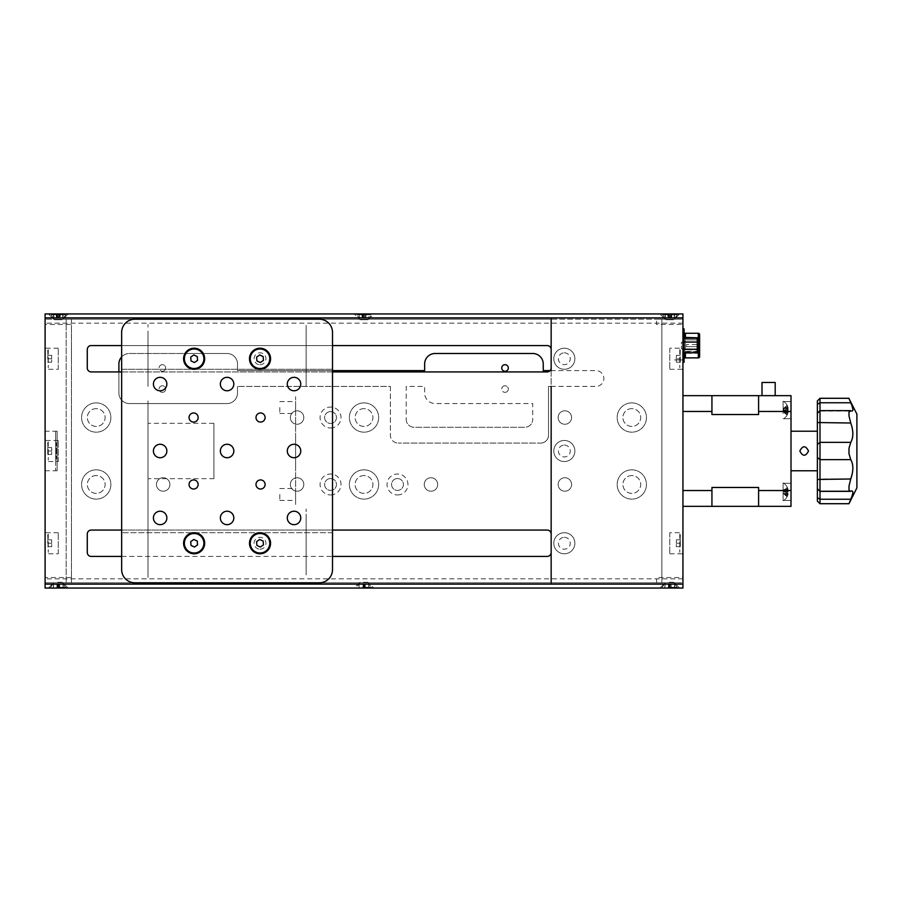 <?xml version="1.0" encoding="UTF-8"?>
<svg xmlns="http://www.w3.org/2000/svg" width="902" height="902" viewBox="0 0 902 902"><rect width="100%" height="100%" fill="white"/><g stroke="black" fill="none" stroke-linecap="round" stroke-linejoin="round"><path stroke-width="0.68" stroke-dasharray="4.51 3.38" d="M364.025 402.878A14.646 14.646 0 0 0 349.378 417.525A14.646 14.646 0 0 0 364.025 432.171A14.646 14.646 0 0 0 378.671 417.525A14.646 14.646 0 0 0 364.025 402.878A14.646 14.646 0 0 0 349.378 417.525A14.646 14.646 0 0 0 364.025 432.171A14.646 14.646 0 0 0 378.671 417.525A14.646 14.646 0 0 0 364.025 402.878M364.025 469.829A14.646 14.646 0 0 0 349.378 484.475A14.646 14.646 0 0 0 364.025 499.122A14.646 14.646 0 0 0 378.671 484.475A14.646 14.646 0 0 0 364.025 469.829A14.646 14.646 0 0 0 349.378 484.475A14.646 14.646 0 0 0 364.025 499.122A14.646 14.646 0 0 0 378.671 484.475A14.646 14.646 0 0 0 364.025 469.829M96.232 402.878A14.646 14.646 0 0 0 81.586 417.525A14.646 14.646 0 0 0 96.232 432.171A14.646 14.646 0 0 0 110.878 417.525A14.646 14.646 0 0 0 96.232 402.878A14.646 14.646 0 0 0 81.586 417.525A14.646 14.646 0 0 0 96.232 432.171A14.646 14.646 0 0 0 110.878 417.525A14.646 14.646 0 0 0 96.232 402.878M96.232 469.829A14.646 14.646 0 0 0 81.586 484.475A14.646 14.646 0 0 0 96.232 499.122A14.646 14.646 0 0 0 110.878 484.475A14.646 14.646 0 0 0 96.232 469.829A14.646 14.646 0 0 0 81.586 484.475A14.646 14.646 0 0 0 96.232 499.122A14.646 14.646 0 0 0 110.878 484.475A14.646 14.646 0 0 0 96.232 469.829M163.183 477.744A6.731 6.731 0 0 0 156.452 484.475A6.731 6.731 0 0 0 163.183 491.207A6.731 6.731 0 0 0 169.903 484.475A6.731 6.731 0 0 0 163.183 477.744A6.731 6.731 0 0 0 156.452 484.475A6.731 6.731 0 0 0 163.183 491.207A6.731 6.731 0 0 0 169.903 484.475A6.731 6.731 0 0 0 163.183 477.744M162.394 364.679A3.292 3.292 0 0 0 159.09 367.971A3.292 3.292 0 0 0 162.394 371.274A3.292 3.292 0 0 1 159.09 367.971A3.292 3.292 0 0 1 162.394 364.679A3.292 3.292 0 0 1 165.686 367.971A3.292 3.292 0 0 1 162.394 371.274A3.292 3.292 0 0 0 165.686 367.971A3.292 3.292 0 0 0 162.394 364.679M162.394 385.763A3.292 3.292 0 0 0 159.09 389.055A3.292 3.292 0 0 0 162.394 392.359A3.292 3.292 0 0 1 159.09 389.055A3.292 3.292 0 0 1 162.394 385.763A3.292 3.292 0 0 1 165.686 389.055A3.292 3.292 0 0 1 162.394 392.359A3.292 3.292 0 0 0 165.686 389.055A3.292 3.292 0 0 0 162.394 385.763M505.03 371.274A3.292 3.292 0 0 1 501.737 367.971A3.292 3.292 0 0 1 505.03 364.679A3.292 3.292 0 0 1 508.322 367.971A3.292 3.292 0 0 1 505.03 371.274M505.03 385.763A3.292 3.292 0 0 0 501.737 389.055A3.292 3.292 0 0 0 505.03 392.359A3.292 3.292 0 0 1 501.737 389.055A3.292 3.292 0 0 1 505.03 385.763A3.292 3.292 0 0 1 508.322 389.055A3.292 3.292 0 0 1 505.03 392.359A3.292 3.292 0 0 0 508.322 389.055A3.292 3.292 0 0 0 505.03 385.763M631.806 475.568A8.907 8.907 0 0 0 622.91 484.475A8.907 8.907 0 0 0 631.806 493.383A8.907 8.907 0 0 0 640.713 484.475A8.907 8.907 0 0 0 631.806 475.568A8.907 8.907 0 0 0 622.91 484.475A8.907 8.907 0 0 0 631.806 493.383A8.907 8.907 0 0 0 640.713 484.475A8.907 8.907 0 0 0 631.806 475.568M397.5 478.545A5.919 5.919 0 0 0 391.569 484.475A5.919 5.919 0 0 0 397.5 490.395A5.919 5.919 0 0 0 403.419 484.475A5.919 5.919 0 0 0 397.5 478.545A5.919 5.919 0 0 0 391.569 484.475A5.919 5.919 0 0 0 397.5 490.395A5.919 5.919 0 0 0 403.419 484.475A5.919 5.919 0 0 0 397.5 478.545M330.549 478.545A5.919 5.919 0 0 0 324.619 484.475A5.919 5.919 0 0 0 330.549 490.395A5.919 5.919 0 0 0 336.469 484.475A5.919 5.919 0 0 0 330.549 478.545A5.919 5.919 0 0 0 324.619 484.475A5.919 5.919 0 0 0 330.549 490.395A5.919 5.919 0 0 0 336.469 484.475A5.919 5.919 0 0 0 330.549 478.545M330.549 411.605A5.919 5.919 0 0 0 324.619 417.525A5.919 5.919 0 0 0 330.549 423.455A5.919 5.919 0 0 0 336.469 417.525A5.919 5.919 0 0 0 330.549 411.605A5.919 5.919 0 0 0 324.619 417.525A5.919 5.919 0 0 0 330.549 423.455A5.919 5.919 0 0 0 336.469 417.525A5.919 5.919 0 0 0 330.549 411.605M297.074 410.793A6.731 6.731 0 0 0 290.343 417.525A6.731 6.731 0 0 0 297.074 424.256A6.731 6.731 0 0 0 303.805 417.525A6.731 6.731 0 0 0 297.074 410.793A6.731 6.731 0 0 0 290.343 417.525A6.731 6.731 0 0 0 297.074 424.256A6.731 6.731 0 0 0 303.805 417.525A6.731 6.731 0 0 0 297.074 410.793M430.964 477.744A6.731 6.731 0 0 0 424.244 484.475A6.731 6.731 0 0 0 430.964 491.207A6.731 6.731 0 0 0 437.695 484.475A6.731 6.731 0 0 0 430.964 477.744A6.731 6.731 0 0 0 424.244 484.475A6.731 6.731 0 0 0 430.964 491.207A6.731 6.731 0 0 0 437.695 484.475A6.731 6.731 0 0 0 430.964 477.744M297.074 477.744A6.731 6.731 0 0 0 290.343 484.475A6.731 6.731 0 0 0 297.074 491.207A6.731 6.731 0 0 0 303.805 484.475A6.731 6.731 0 0 0 297.074 477.744A6.731 6.731 0 0 0 290.343 484.475A6.731 6.731 0 0 0 297.074 491.207A6.731 6.731 0 0 0 303.805 484.475A6.731 6.731 0 0 0 297.074 477.744M564.866 410.793A6.731 6.731 0 0 0 558.135 417.525A6.731 6.731 0 0 0 564.866 424.256A6.731 6.731 0 0 0 571.586 417.525A6.731 6.731 0 0 0 564.866 410.793A6.731 6.731 0 0 0 558.135 417.525A6.731 6.731 0 0 0 564.866 424.256A6.731 6.731 0 0 0 571.586 417.525A6.731 6.731 0 0 0 564.866 410.793M564.866 477.744A6.731 6.731 0 0 0 558.135 484.475A6.731 6.731 0 0 0 564.866 491.207A6.731 6.731 0 0 0 571.586 484.475A6.731 6.731 0 0 0 564.866 477.744A6.731 6.731 0 0 0 558.135 484.475A6.731 6.731 0 0 0 564.866 491.207A6.731 6.731 0 0 0 571.586 484.475A6.731 6.731 0 0 0 564.866 477.744M564.336 369.29A10.542 10.542 0 0 1 553.794 358.748A10.542 10.542 0 0 1 564.336 348.206A10.542 10.542 0 0 1 574.878 358.748A10.542 10.542 0 0 1 564.336 369.29A10.542 10.542 0 0 1 553.794 358.748A10.542 10.542 0 0 1 564.336 348.206A10.542 10.542 0 0 1 574.878 358.748A10.542 10.542 0 0 1 564.336 369.29M564.336 461.542A10.542 10.542 0 0 1 553.794 451A10.542 10.542 0 0 1 564.336 440.458A10.542 10.542 0 0 1 574.878 451A10.542 10.542 0 0 1 564.336 461.542A10.542 10.542 0 0 1 553.794 451A10.542 10.542 0 0 1 564.336 440.458A10.542 10.542 0 0 1 574.878 451A10.542 10.542 0 0 1 564.336 461.542M564.336 553.794A10.542 10.542 0 0 1 553.794 543.252A10.542 10.542 0 0 1 564.336 532.71A10.542 10.542 0 0 1 574.878 543.252A10.542 10.542 0 0 1 564.336 553.794A10.542 10.542 0 0 1 553.794 543.252A10.542 10.542 0 0 1 564.336 532.71A10.542 10.542 0 0 1 574.878 543.252A10.542 10.542 0 0 1 564.336 553.794M96.232 475.568A8.907 8.907 0 0 0 87.325 484.475A8.907 8.907 0 0 0 96.232 493.383A8.907 8.907 0 0 0 105.139 484.475A8.907 8.907 0 0 0 96.232 475.568A8.907 8.907 0 0 0 87.325 484.475A8.907 8.907 0 0 0 96.232 493.383A8.907 8.907 0 0 0 105.139 484.475A8.907 8.907 0 0 0 96.232 475.568M96.232 408.617A8.907 8.907 0 0 0 87.325 417.525A8.907 8.907 0 0 0 96.232 426.432A8.907 8.907 0 0 0 105.139 417.525A8.907 8.907 0 0 0 96.232 408.617A8.907 8.907 0 0 0 87.325 417.525A8.907 8.907 0 0 0 96.232 426.432A8.907 8.907 0 0 0 105.139 417.525A8.907 8.907 0 0 0 96.232 408.617M364.025 475.568A8.907 8.907 0 0 0 355.117 484.475A8.907 8.907 0 0 0 364.025 493.383A8.907 8.907 0 0 0 372.921 484.475A8.907 8.907 0 0 0 364.025 475.568A8.907 8.907 0 0 0 355.117 484.475A8.907 8.907 0 0 0 364.025 493.383A8.907 8.907 0 0 0 372.921 484.475A8.907 8.907 0 0 0 364.025 475.568M364.025 408.617A8.907 8.907 0 0 0 355.117 417.525A8.907 8.907 0 0 0 364.025 426.432A8.907 8.907 0 0 0 372.921 417.525A8.907 8.907 0 0 0 364.025 408.617A8.907 8.907 0 0 0 355.117 417.525A8.907 8.907 0 0 0 364.025 426.432A8.907 8.907 0 0 0 372.921 417.525A8.907 8.907 0 0 0 364.025 408.617M631.806 408.617A8.907 8.907 0 0 0 622.91 417.525A8.907 8.907 0 0 0 631.806 426.432A8.907 8.907 0 0 0 640.713 417.525A8.907 8.907 0 0 0 631.806 408.617A8.907 8.907 0 0 0 622.91 417.525A8.907 8.907 0 0 0 631.806 426.432A8.907 8.907 0 0 0 640.713 417.525A8.907 8.907 0 0 0 631.806 408.617M564.336 537.321A5.931 5.931 0 0 1 570.267 543.252A5.931 5.931 0 0 1 564.336 549.183A5.931 5.931 0 0 1 558.406 543.252A5.931 5.931 0 0 1 564.336 537.321M564.336 445.069A5.931 5.931 0 0 1 570.267 451A5.931 5.931 0 0 1 564.336 456.931A5.931 5.931 0 0 1 558.406 451A5.931 5.931 0 0 1 564.336 445.069M564.336 352.817A5.931 5.931 0 0 1 570.267 358.748A5.931 5.931 0 0 1 564.336 364.679A5.931 5.931 0 0 1 558.406 358.748A5.931 5.931 0 0 1 564.336 352.817M661.854 354.396L661.854 363.1L661.854 354.396M661.854 538.9L661.854 547.604L661.854 538.9M661.854 582.782L661.854 319.218L661.854 582.782L45.1 582.782L682.938 582.782L45.1 582.782L45.1 577.517L71.461 577.517L71.461 582.782L45.1 582.782L45.1 588.059L682.938 588.059L682.938 582.782L656.588 582.782L656.588 577.517L682.938 577.517L682.938 582.782L682.938 319.218L682.938 324.483L656.588 324.483L656.588 319.218L682.938 319.218L682.938 582.782L661.854 582.782L661.854 319.218L66.184 319.218L551.156 319.218L551.156 577.517M551.156 386.428L548.517 386.428L548.517 435.181L548.517 386.428L595.963 386.428A7.904 7.904 0 0 0 603.866 378.513A7.904 7.904 0 0 0 595.963 370.609L543.252 370.609L543.252 364.025M540.614 443.096A7.904 7.904 0 0 0 548.517 435.181A7.904 7.904 0 0 1 540.614 443.096L398.289 443.096L540.614 443.096M390.374 386.428L390.374 435.181A7.904 7.904 0 0 0 398.289 443.096A7.904 7.904 0 0 1 390.374 435.181L390.374 386.428L237.508 386.428L390.374 386.428M406.193 419.374A7.904 7.904 0 0 0 414.097 427.277L524.795 427.277A7.904 7.904 0 0 0 532.71 419.374A7.904 7.904 0 0 1 524.795 427.277L414.097 427.277A7.904 7.904 0 0 1 406.193 419.374L406.193 386.428L424.639 386.428L424.639 393.013A10.542 10.542 0 0 0 435.181 403.555L532.71 403.555L532.71 419.374M424.639 364.025L424.639 370.609L237.508 370.609L237.508 364.025A10.542 10.542 0 0 0 226.966 353.483L129.448 353.483A10.542 10.542 0 0 0 121.657 356.921A10.542 10.542 0 0 1 129.448 353.483L185 353.483M118.895 364.025L118.895 393.013A10.542 10.542 0 0 0 129.448 403.555L226.966 403.555A10.542 10.542 0 0 0 237.508 393.013L237.508 386.428L237.508 393.013A10.542 10.542 0 0 1 226.966 403.555L129.448 403.555A10.542 10.542 0 0 1 118.895 393.013L118.895 371.928M532.71 353.483L435.181 353.483M682.938 578.836L45.1 578.836L45.1 582.782L45.1 319.218L66.184 319.218L66.184 582.782L66.184 319.218L66.184 582.782L551.156 582.782M330.549 427.988A10.463 10.463 0 0 0 341.012 417.525A10.463 10.463 0 0 0 330.549 407.061A10.463 10.463 0 0 0 320.086 417.525A10.463 10.463 0 0 0 330.549 427.988M330.549 494.939A10.463 10.463 0 0 0 341.012 484.475A10.463 10.463 0 0 0 330.549 474.012A10.463 10.463 0 0 0 320.086 484.475A10.463 10.463 0 0 0 330.549 494.939M397.5 494.939A10.463 10.463 0 0 0 407.952 484.475A10.463 10.463 0 0 0 397.5 474.012A10.463 10.463 0 0 0 387.037 484.475A10.463 10.463 0 0 0 397.5 494.939M332.511 370.609L237.508 370.609L237.508 364.025A10.542 10.542 0 0 0 226.966 353.483L203.266 353.483M551.156 370.609L550.152 370.609M551.156 534.029L551.156 552.475L551.156 534.029A3.958 3.958 0 0 0 547.198 530.072L91.226 530.072A3.958 3.958 0 0 0 87.269 534.029L87.269 552.475A3.958 3.958 0 0 0 91.226 556.433L547.198 556.433A3.958 3.958 0 0 0 551.156 552.475L551.156 349.525A3.958 3.958 0 0 0 547.198 345.567L91.226 345.567A3.958 3.958 0 0 0 87.269 349.525L87.269 367.971A3.958 3.958 0 0 0 91.226 371.928L547.198 371.928A3.958 3.958 0 0 0 551.156 367.971L551.156 349.525L551.156 367.971M202.341 353.483L185.925 353.483M631.806 469.829A14.646 14.646 0 0 0 617.16 484.475A14.646 14.646 0 0 0 631.806 499.122A14.646 14.646 0 0 0 646.452 484.475A14.646 14.646 0 0 0 631.806 469.829A14.646 14.646 0 0 0 617.16 484.475A14.646 14.646 0 0 0 631.806 499.122A14.646 14.646 0 0 0 646.452 484.475A14.646 14.646 0 0 0 631.806 469.829M631.806 402.878A14.646 14.646 0 0 0 617.16 417.525A14.646 14.646 0 0 0 631.806 432.171A14.646 14.646 0 0 0 646.452 417.525A14.646 14.646 0 0 0 631.806 402.878A14.646 14.646 0 0 0 617.16 417.525A14.646 14.646 0 0 0 631.806 432.171A14.646 14.646 0 0 0 646.452 417.525A14.646 14.646 0 0 0 631.806 402.878M213.898 478.68L213.898 423.32L213.898 478.68L148.007 478.68L148.007 423.32L148.007 478.68M213.898 423.32L148.007 423.32M148.007 515.572L148.007 570.921L148.007 515.572M148.007 400.916L148.007 574.878L148.007 400.916M148.007 577.517L148.007 574.878L148.007 577.517M148.007 324.483L148.007 327.122L148.007 324.483M148.007 331.079L148.007 386.428L148.007 331.079M306.15 369.29L306.15 324.483L306.15 369.29M306.15 331.079L306.15 386.428L306.15 331.079M306.15 515.572L306.15 570.921L306.15 515.572M306.15 574.878L306.15 508.987L306.15 574.878M551.156 473.403L551.156 428.597L551.156 473.403M551.156 324.483L551.156 319.218M669.769 532.71L669.769 553.794L669.769 532.71L682.938 532.71L682.938 553.794L682.938 532.71M669.769 553.794L682.938 553.794M669.769 348.206L669.769 369.29L669.769 348.206L682.938 348.206L682.938 369.29L682.938 348.206M669.769 369.29L682.938 369.29M666.465 319.218L673.061 319.218L666.465 319.218M45.1 577.517L45.1 319.218L656.588 319.218M682.938 345.567C682.938 341.745 682.938 341.745 682.938 345.567C682.938 349.401 682.938 349.401 682.938 345.567C682.938 341.745 682.938 341.745 682.938 345.567C682.938 349.401 682.938 349.401 682.938 345.567M682.938 410.151C682.938 402.529 682.938 402.529 682.938 410.151C682.938 417.761 682.938 417.761 682.938 410.151C682.938 405.911 682.938 405.911 682.938 410.151C682.938 414.379 682.938 414.379 682.938 410.151C682.938 405.911 682.938 405.911 682.938 410.151C682.938 414.379 682.938 414.379 682.938 410.151M682.938 491.849C682.938 484.239 682.938 484.239 682.938 491.849C682.938 499.471 682.938 499.471 682.938 491.849C682.938 487.621 682.938 487.621 682.938 491.849C682.938 496.089 682.938 496.089 682.938 491.849C682.938 487.621 682.938 487.621 682.938 491.849C682.938 496.089 682.938 496.089 682.938 491.849M682.938 360.067C682.938 376.991 682.938 376.991 682.938 360.067L682.938 354.802L682.938 360.067M682.938 336.345L682.938 354.802L682.938 336.345M682.938 422.012L682.938 479.988L682.938 422.012M682.938 324.483L682.938 577.517M58.28 553.794L58.28 532.71L58.28 553.794L45.1 553.794L45.1 532.71L45.1 553.794M58.28 532.71L45.1 532.71M58.28 369.29L58.28 348.206L58.28 369.29L45.1 369.29L45.1 348.206L45.1 369.29M58.28 348.206L45.1 348.206M58.28 461.542L58.28 440.458L58.28 461.542L45.1 461.542L45.1 440.458L45.1 461.542M58.28 440.458L45.1 440.458M55.642 451L55.642 431.235L55.642 451M45.1 451L45.1 431.235L45.1 451M45.1 578.836L45.1 313.941L682.938 313.941L682.938 319.218L45.1 319.218L71.461 319.218L71.461 324.483L45.1 324.483M71.461 358.748C71.461 338.442 71.461 338.442 71.461 358.748C71.461 379.065 71.461 379.065 71.461 358.748M71.461 543.252C71.461 563.558 71.461 563.558 71.461 543.252C71.461 522.934 71.461 522.934 71.461 543.252M71.461 451C71.461 479.774 71.461 479.774 71.461 451C71.461 422.226 71.461 422.226 71.461 451M71.461 577.517L71.461 324.483M71.461 582.782L71.461 319.218M62.892 582.782L68.157 588.059L48.392 588.059L68.157 588.059L48.392 588.059L68.157 588.059L62.892 582.782L53.669 582.782L48.392 588.059L53.669 582.782L62.892 582.782M368.636 582.782L359.413 582.782L368.636 582.782L373.902 588.059L354.136 588.059L373.902 588.059M359.413 582.782L354.136 588.059M674.38 582.782L679.646 588.059L659.881 588.059L679.646 588.059L659.881 588.059L679.646 588.059L674.38 582.782L665.157 582.782L659.881 588.059L665.157 582.782L674.38 582.782M53.669 319.218L48.392 313.941L68.157 313.941L48.392 313.941L68.157 313.941L48.392 313.941L53.669 319.218L62.892 319.218L68.157 313.941L62.892 319.218L53.669 319.218M359.413 319.218L368.636 319.218L359.413 319.218L354.136 313.941L373.902 313.941L354.136 313.941M368.636 319.218L373.902 313.941M665.157 319.218L659.881 313.941L679.646 313.941L659.881 313.941L679.646 313.941L659.881 313.941L665.157 319.218L674.38 319.218L679.646 313.941L674.38 319.218L665.157 319.218M332.511 345.567L121.657 345.567M121.657 371.928L332.511 371.928M121.657 556.433L332.511 556.433M332.511 530.072L121.657 530.072M682.938 411.47L682.938 490.53L682.938 411.47L711.937 411.47L711.937 395.651L682.938 395.651L682.938 411.47M55.642 458.904L55.642 443.096L55.642 458.904M260.554 412.969A4.555 4.555 0 0 0 255.999 417.525A4.555 4.555 0 0 0 260.554 422.08A4.555 4.555 0 0 0 265.109 417.525A4.555 4.555 0 0 0 260.554 412.969M193.603 412.969A4.555 4.555 0 0 0 189.059 417.525A4.555 4.555 0 0 0 193.603 422.08A4.555 4.555 0 0 0 198.158 417.525A4.555 4.555 0 0 0 193.603 412.969M193.603 479.92A4.555 4.555 0 0 0 189.059 484.475A4.555 4.555 0 0 0 193.603 489.031A4.555 4.555 0 0 0 198.158 484.475A4.555 4.555 0 0 0 193.603 479.92M260.554 479.92A4.555 4.555 0 0 0 255.999 484.475A4.555 4.555 0 0 0 260.554 489.031A4.555 4.555 0 0 0 265.109 484.475A4.555 4.555 0 0 0 260.554 479.92M160.139 377.329A6.731 6.731 0 0 0 153.408 384.049A6.731 6.731 0 0 0 160.139 390.78A6.731 6.731 0 0 0 166.859 384.049A6.731 6.731 0 0 0 160.139 377.329M227.078 377.329A6.731 6.731 0 0 0 220.359 384.049A6.731 6.731 0 0 0 227.078 390.78A6.731 6.731 0 0 0 233.81 384.049A6.731 6.731 0 0 0 227.078 377.329M294.029 377.329A6.731 6.731 0 0 0 287.298 384.049A6.731 6.731 0 0 0 294.029 390.78A6.731 6.731 0 0 0 300.761 384.049A6.731 6.731 0 0 0 294.029 377.329M294.029 444.269A6.731 6.731 0 0 0 287.298 451A6.731 6.731 0 0 0 294.029 457.731A6.731 6.731 0 0 0 300.761 451A6.731 6.731 0 0 0 294.029 444.269M227.078 444.269A6.731 6.731 0 0 0 220.359 451A6.731 6.731 0 0 0 227.078 457.731A6.731 6.731 0 0 0 233.81 451A6.731 6.731 0 0 0 227.078 444.269M160.139 444.269A6.731 6.731 0 0 0 153.408 451A6.731 6.731 0 0 0 160.139 457.731A6.731 6.731 0 0 0 166.859 451A6.731 6.731 0 0 0 160.139 444.269M160.139 511.22A6.731 6.731 0 0 0 153.408 517.951A6.731 6.731 0 0 0 160.139 524.671A6.731 6.731 0 0 0 166.859 517.951A6.731 6.731 0 0 0 160.139 511.22M227.078 511.22A6.731 6.731 0 0 0 220.359 517.951A6.731 6.731 0 0 0 227.078 524.671A6.731 6.731 0 0 0 233.81 517.951A6.731 6.731 0 0 0 227.078 511.22M294.029 511.22A6.731 6.731 0 0 0 287.298 517.951A6.731 6.731 0 0 0 294.029 524.671A6.731 6.731 0 0 0 300.761 517.951A6.731 6.731 0 0 0 294.029 511.22M260.024 532.71A10.542 10.542 0 0 0 249.482 543.252A10.542 10.542 0 0 0 260.024 553.794A10.542 10.542 0 0 0 270.566 543.252A10.542 10.542 0 0 0 260.024 532.71M194.133 532.71A10.542 10.542 0 0 0 183.591 543.252A10.542 10.542 0 0 0 194.133 553.794A10.542 10.542 0 0 0 204.675 543.252A10.542 10.542 0 0 0 194.133 532.71M194.133 348.206A10.542 10.542 0 0 0 183.591 358.748A10.542 10.542 0 0 0 194.133 369.29A10.542 10.542 0 0 0 204.675 358.748A10.542 10.542 0 0 0 194.133 348.206M260.024 348.206A10.542 10.542 0 0 0 249.482 358.748A10.542 10.542 0 0 0 260.024 369.29A10.542 10.542 0 0 0 270.566 358.748A10.542 10.542 0 0 0 260.024 348.206M332.511 369.29L121.657 369.29L121.657 332.398A13.18 13.18 0 0 1 134.826 319.218L319.331 319.218A13.18 13.18 0 0 1 332.511 332.398L332.511 369.29L121.657 369.29L121.657 569.602A13.18 13.18 0 0 0 134.826 582.782L319.331 582.782A13.18 13.18 0 0 0 332.511 569.602L332.511 369.29M260.024 364.679A5.931 5.931 0 0 0 265.955 358.748A5.931 5.931 0 0 0 260.024 352.817A5.931 5.931 0 0 0 254.093 358.748A5.931 5.931 0 0 0 260.024 364.679M260.024 549.183A5.931 5.931 0 0 0 265.955 543.252A5.931 5.931 0 0 0 260.024 537.321A5.931 5.931 0 0 0 254.093 543.252A5.931 5.931 0 0 0 260.024 549.183M332.511 532.71L121.657 532.71L332.511 532.71M791.009 410.151L791.009 401.582L791.009 410.151M783.105 410.151L783.105 401.582L783.105 410.151M791.009 491.849L791.009 500.418L791.009 491.849M783.105 491.849L783.105 500.418L783.105 491.849M791.009 490.53L758.593 490.53L758.593 506.349L791.009 506.349L791.009 395.651L758.593 395.651L758.593 414.525L711.937 414.525L711.937 411.47M758.593 506.349L758.593 487.475L758.593 506.349L711.937 506.349L711.937 487.475L758.593 487.475L758.593 490.53M711.937 490.53L711.937 506.349L682.938 506.349L682.938 490.53L711.937 490.53L711.937 487.475L711.937 506.349M711.937 395.651L711.937 414.525L711.937 395.651L758.593 395.651L758.593 414.525L758.593 411.47L791.009 411.47M682.938 451L682.938 422.012L682.938 451M791.009 451C791.009 442.532 791.009 442.532 791.009 451C791.009 459.468 791.009 459.468 791.009 451M758.593 395.651L758.593 411.47M775.19 395.651L775.19 382.471L762.01 382.471L762.01 395.651L775.19 395.651L762.01 395.651M787.085 407.422A9.02 8.332 -0 0 1 787.142 408.279A9.02 8.332 -0 0 1 787.085 409.136L784.041 410.139L788.077 410.139L788.077 408.426A10.215 9.437 180 0 0 787.085 405.99A9.02 3.45 0 0 0 787.085 405.291A10.215 9.437 -0 0 1 788.077 407.727L788.077 408.437A10.215 3.912 0 0 0 787.085 407.422A9.02 8.332 -0 0 1 787.142 408.279A9.02 8.332 -0 0 1 787.085 409.136A10.215 3.912 180 0 1 788.077 410.139L788.077 411.864A10.215 3.912 180 0 1 787.085 412.868A9.02 8.332 180 0 0 787.142 412.011A9.02 8.332 180 0 0 787.085 411.165A10.215 3.912 0 0 0 788.077 410.151L788.077 408.426L783.737 408.437L784.041 407.727L788.077 407.727L788.077 408.437A10.215 9.437 180 0 0 787.085 405.99A9.02 3.45 0 0 0 787.085 405.291L784.041 407.727L788.077 407.727L788.077 408.437A10.215 3.912 0 0 0 787.085 407.422L783.737 408.437L787.085 405.291A10.215 9.437 -0 0 1 788.077 407.727L788.077 408.437L784.041 408.437L787.085 405.99L784.041 408.426L787.085 407.422M783.105 413.578L783.105 401.187L783.105 413.578M787.085 411.165L783.624 410.309L783.737 411.853L783.737 410.85L787.085 414.3A10.215 9.437 -0 0 0 788.077 411.864L788.077 412.575A10.249 10.249 0 0 1 783.105 419.103A10.249 10.249 0 0 0 788.089 412.552L788.077 411.853L783.737 411.853L787.085 414.999A10.215 9.437 180 0 0 788.077 412.575L788.077 411.853L784.041 411.864L787.085 414.3A9.02 3.45 180 0 1 787.085 414.999A10.215 9.437 180 0 0 788.077 412.575L788.077 411.853L784.041 411.853L787.085 412.868A9.02 8.332 180 0 0 787.142 412.011A9.02 8.332 180 0 0 787.085 411.165A10.215 3.912 0 0 0 788.077 410.151L788.077 411.864A10.215 9.437 -0 0 1 787.085 414.3A9.02 3.45 180 0 1 787.085 414.999L784.041 412.575L788.077 412.575L788.077 411.853L783.737 411.853L784.041 412.575L788.077 412.575L788.077 411.853A10.215 3.912 180 0 1 787.085 412.868L783.737 411.853L783.737 408.437L784.041 410.151L788.077 410.139A10.215 3.912 180 0 0 787.085 409.136M784.041 491.849L783.737 490.147L788.077 490.136L788.077 489.425L788.077 490.147L784.041 490.136L787.085 489.132A9.02 8.332 -0 0 1 787.142 489.989A9.02 8.332 -0 0 1 787.085 490.835L784.041 491.849L788.077 491.849L788.077 490.136A10.215 9.437 180 0 0 787.085 487.7A9.02 3.45 0 0 0 787.085 487.001A10.215 9.437 -0 0 1 788.077 489.425L788.077 490.147A10.215 3.912 0 0 0 787.085 489.132A9.02 8.332 -0 0 1 787.142 489.989A9.02 8.332 -0 0 1 787.085 490.835A10.215 3.912 180 0 1 788.077 491.849L788.077 493.574A10.215 9.437 -0 0 1 787.085 496.01A9.02 3.45 180 0 1 787.085 496.709A10.215 9.437 180 0 0 788.077 494.273L788.077 493.563A10.215 3.912 180 0 1 787.085 494.578A9.02 8.332 180 0 0 787.142 493.721A9.02 8.332 180 0 0 787.085 492.864A10.215 3.912 0 0 0 788.077 491.861L788.077 490.136L784.041 490.147L787.085 487.7A9.02 3.45 0 0 0 787.085 487.001A10.215 9.437 -0 0 1 788.077 489.425L788.077 490.147A10.215 9.437 180 0 0 787.085 487.7L783.737 491.15L784.041 491.861L788.077 491.861L788.077 493.574A10.215 9.437 -0 0 1 787.085 496.01A9.02 3.45 180 0 1 787.085 496.709L784.041 494.273L788.077 494.273L788.077 493.563L784.041 493.574L787.085 496.01L783.737 492.56L784.041 491.849L788.077 491.861A10.215 3.912 0 0 1 787.085 492.864L784.041 491.861L787.085 492.864A9.02 8.332 180 0 1 787.142 493.721A9.02 8.332 180 0 1 787.085 494.578L783.737 493.563L784.041 494.273L788.077 494.273L788.077 493.563A10.215 3.912 180 0 1 787.085 494.578L783.737 493.563L783.737 490.147L784.041 489.425L788.077 489.425L788.077 490.147A10.215 3.912 0 0 0 787.085 489.132L783.737 490.147L784.041 489.425L788.077 489.425L788.077 490.147L783.737 490.147L784.041 491.861L787.085 490.835A10.215 3.912 180 0 1 788.077 491.849M783.105 495.288L783.105 482.897L783.105 495.288M788.077 407.727L788.077 408.437L784.041 408.437L783.737 409.44M783.624 410.309L788.077 410.151M784.041 493.563L788.077 493.563L788.077 494.273L788.077 493.563L783.737 493.563L787.085 496.709A10.215 9.437 180 0 0 788.077 494.273L788.077 493.563L783.737 493.563L783.624 492.244M684.077 352.614L684.077 359.199L684.077 352.614M699.625 351.927L698.306 351.69L698.306 357.88A1.319 1.319 0 0 0 699.625 356.561L699.625 352.265M686.445 345.567L686.445 346.627L686.445 345.567M699.625 345.567L699.625 346.627L699.625 345.567M686.445 338.881L686.445 337.822L686.445 338.881M699.625 338.881L699.625 337.822L699.625 338.881M686.445 352.265L686.445 353.325L686.445 352.265M682.938 358.353L682.938 332.793L682.938 362.311L682.938 358.353L684.077 358.353L684.077 362.311L682.938 362.311M682.938 328.835L682.938 332.793L684.077 332.793L684.077 337.393L684.077 331.947M684.077 332.793L684.077 358.353M686.445 339.93L699.625 339.93L686.445 339.93L699.625 339.93L686.445 339.93L699.625 339.93L699.625 334.586M686.445 346.627L699.625 346.627L686.445 346.627L699.625 346.627L686.445 346.627L699.625 346.627L699.625 344.519L686.445 344.519M698.306 357.88L685.396 357.88A1.319 1.319 0 0 0 684.077 359.199M699.625 337.844L698.306 337.619L698.306 333.266L685.396 333.266L685.396 337.619L684.077 337.393L684.077 351.464L684.077 337.393M684.077 345.567C684.077 340.404 684.077 340.404 684.077 345.567C684.077 350.731 684.077 350.731 684.077 345.567C684.077 340.404 684.077 340.404 684.077 345.567C684.077 350.731 684.077 350.731 684.077 345.567M674.504 359.932L682.938 359.932L674.504 359.932M666.014 319.736L673.715 319.736L666.014 319.736M662.508 314.73L677.413 314.73L662.508 314.73M662.508 313.941L677.413 313.941L662.508 313.941M674.73 313.941L664.808 313.941L674.73 313.941L664.808 313.941L674.73 313.941L674.38 317.899L670.49 317.899L671.607 317.899L671.956 313.941L671.607 317.899L670.536 317.899L670.806 313.941L670.896 317.899L674.132 317.899L674.313 313.941L674.132 317.899L670.896 317.899L670.806 313.941L670.49 317.899L671.133 317.899L671.223 313.941L671.133 317.899M670.705 313.941L670.885 317.899L665.394 317.899L665.214 313.941L665.394 317.899L668.63 317.899L668.72 313.941L668.991 317.899L667.92 317.899L667.57 313.941L667.92 317.899L668.991 317.899L668.72 313.941L668.63 317.899L669.814 317.899L669.555 313.941L669.814 317.899M665.157 317.899L669.036 317.899L668.393 317.899L668.303 313.941L668.393 317.899L665.157 317.899L664.808 313.941L665.157 317.899M669.712 317.899L668.641 317.899L668.822 313.941L668.641 317.899L669.712 317.899L669.972 313.941L669.712 317.899L670.896 317.899M669.171 582.264L673.715 582.264L669.171 582.264M668.619 587.27L677.413 587.27L668.619 587.27M668.619 588.059L677.413 588.059L668.619 588.059M669.859 588.059L664.718 588.059L674.809 588.059L664.718 588.059L674.809 588.059L669.859 588.059L670.096 584.101L665.146 584.101L664.909 588.059L665.146 584.101L668.517 584.101L668.562 588.059L668.517 584.101M669.949 584.101L668.675 584.101L668.923 588.059L669.194 584.101L665.033 584.101L664.718 588.059L665.033 584.101L669.194 584.101L668.359 588.059L668.675 584.101L669.431 584.101L669.667 588.059L669.431 584.101L670.22 588.059L669.949 584.101L674.38 584.101L674.617 588.059L674.504 584.101L671.122 584.101L671.167 588.059L671.122 584.101L670.333 584.101L670.603 588.059M671.009 584.101L670.964 588.059L671.009 584.101L674.38 584.101M674.504 584.101L674.809 588.059L674.504 584.101L671.122 584.101M363.427 582.264L367.971 582.264L363.427 582.264M362.875 587.27L371.669 587.27L362.875 587.27M362.875 588.059L371.669 588.059L362.875 588.059M362.818 588.059L369.076 588.059L362.818 588.059L362.773 584.101L359.402 584.101L359.165 588.059M358.973 588.059L359.289 584.101L363.461 584.101L362.615 588.059L362.66 584.101M363.923 588.059L363.686 584.101L368.647 584.101L368.873 588.059M369.076 588.059L368.76 584.101L364.588 584.101L365.423 588.059L365.378 584.101M365.107 584.101L364.352 584.101L364.115 588.059M57.683 582.264L62.227 582.264L57.683 582.264M57.13 587.27L65.925 587.27L57.13 587.27M57.13 588.059L65.925 588.059L57.13 588.059M57.074 588.059L63.332 588.059L53.229 588.059L63.332 588.059L57.074 588.059L57.029 584.101L53.658 584.101L53.421 588.059L53.658 584.101L57.029 584.101L57.074 588.059M53.545 584.101L57.717 584.101L57.435 588.059L57.717 584.101L57.435 588.059L57.717 584.101L56.916 584.101L56.882 588.059L56.916 584.101L53.545 584.101L53.229 588.059L53.545 584.101M58.461 584.101L58.179 588.059L57.953 584.101L58.731 588.059L58.461 584.101L62.903 584.101L63.129 588.059L62.903 584.101L58.844 584.101L59.679 588.059L59.363 584.101L58.1 584.101L57.829 588.059L58.1 584.101L58.382 588.059L58.607 584.101L59.363 584.101L59.126 588.059L58.844 584.101L59.126 588.059L58.844 584.101L59.633 584.101L59.679 588.059L59.633 584.101L63.016 584.101L63.332 588.059L63.016 584.101M59.521 584.101L59.487 588.059L59.521 584.101L62.903 584.101M360.27 319.736L367.971 319.736L360.27 319.736M356.764 314.73L371.669 314.73L356.764 314.73M356.764 313.941L371.669 313.941L356.764 313.941M364.972 313.941L365.141 317.899L362.886 317.899L365.152 317.899L365.062 313.941L366.223 313.941L359.064 313.941L368.986 313.941L365.062 313.941L364.803 317.899L365.874 317.899L366.223 313.941M359.064 313.941L359.413 317.899L363.292 317.899L359.65 317.899L359.47 313.941M362.176 317.899L361.826 313.941M363.247 317.899L363.078 313.941M365.152 317.899L368.399 317.899L368.568 313.941M54.526 319.736L62.227 319.736L54.526 319.736M51.019 314.73L65.925 314.73L51.019 314.73M51.019 313.941L65.925 313.941L51.019 313.941M59.735 313.941L53.319 313.941L63.241 313.941L53.319 313.941L63.241 313.941L59.735 313.941L59.645 317.899L59.013 317.899L60.13 317.899L60.479 313.941L60.13 317.899L59.058 317.899L59.318 313.941L59.013 317.899L59.318 313.941L59.013 317.899L59.645 317.899L59.735 313.941M58.224 317.899L58.495 313.941L58.224 317.899L53.906 317.899L53.725 313.941L53.906 317.899L57.548 317.899L56.431 317.899L56.082 313.941L56.431 317.899L57.502 317.899L57.243 313.941L57.142 317.899L59.408 317.899L59.228 313.941L59.397 317.899L62.655 317.899L62.824 313.941L62.655 317.899L58.326 317.899L58.066 313.941L58.326 317.899M53.669 317.899L53.319 313.941L53.669 317.899L57.548 317.899L57.333 313.941M63.241 313.941L62.892 317.899L59.645 317.899M57.142 317.899L53.906 317.899M681.438 342.275L697.257 342.275L697.257 348.871L697.257 342.275L697.257 348.871L697.257 342.275L681.438 342.275L681.438 348.871L697.257 348.871L681.438 348.871L681.438 342.275M684.077 352.795L697.257 352.795L697.257 338.34L697.257 352.795L697.257 341.824L684.077 341.824L684.077 338.34L684.077 352.795L684.077 338.34L684.077 352.795L684.077 341.824L697.257 341.824L697.257 338.34L684.077 338.34M697.257 349.051L684.077 349.051L697.257 349.051M697.257 349.322L684.077 349.322M697.257 342.095L684.077 342.095M47.738 534.683L48.268 552.34L48.268 534.153M51.685 543.252L51.685 539.824L51.685 546.68L51.685 543.252L47.738 543.252L47.738 539.824L47.738 543.241L51.685 543.241M51.685 546.68L47.738 546.68L51.685 546.668M51.685 539.824L47.738 539.824L51.685 539.824M47.738 442.431L48.268 460.088L48.268 441.912M51.685 451L51.685 447.572L51.685 454.428L51.685 451L47.738 451L47.738 454.428L47.738 447.572L47.738 451L51.685 451M51.685 454.428L47.738 454.428L51.685 454.428M51.685 447.572L47.738 447.572L51.685 447.572M47.738 350.179L48.268 367.847L48.268 349.66M51.685 358.759L51.685 355.32L51.685 362.176L51.685 358.759L47.738 358.759L47.738 355.332L47.738 358.748L51.685 358.748M51.685 362.176L47.738 362.176L51.685 362.176M51.685 355.32L47.738 355.32L51.685 355.332M680.311 534.683L679.781 552.34L679.781 534.153M676.353 543.252L676.353 539.824L676.353 546.68L676.353 543.252L680.311 543.241L680.311 546.68L680.311 539.824L680.311 543.241L676.353 543.252M676.353 546.68L680.311 546.68L676.353 546.668M676.353 539.824L680.311 539.824L676.353 539.824M680.311 350.179L679.781 367.847L679.781 349.66M680.311 362.176L680.311 358.759L680.311 362.176L676.353 362.176L680.311 362.176M676.353 358.748L676.353 362.176L676.353 358.759L680.311 358.748L680.311 355.332L680.311 358.748L676.353 358.759L676.353 355.332L676.353 358.748M676.353 355.32L680.311 355.32L676.353 355.32M256.901 545.417L256.585 541.628L259.72 539.464L263.159 541.087L263.463 544.876L260.34 547.04L256.901 545.417M256.901 360.913L256.585 357.124L259.72 354.96L263.159 356.583L263.463 360.372L260.34 362.536L256.901 360.913M191.01 545.417L190.694 541.628L193.817 539.464L197.267 541.087L197.572 544.876L194.449 547.04L191.01 545.417M194.449 362.536L191.01 360.913L190.694 357.124L193.817 354.96L197.267 356.583L197.572 360.372L194.449 362.536M852.097 406.171L848.996 398.289M852.3 463.357L848.996 453.762L848.996 448.238L848.996 453.762L848.996 448.238L850.744 442.363C853.54 437.47 853.54 431.009 850.744 423.004L848.996 415.935L848.996 412.034L848.996 415.935L848.996 412.034L852.706 410.523M817.37 400.916L817.37 488.726L819.997 491.364L850.135 491.364L848.996 489.966L848.996 486.065L848.996 489.966L848.996 486.065L850.744 478.996L819.997 478.996L819.997 410.635L851.804 411.087L819.997 411.087L819.997 398.289M848.996 503.417L850.744 499.223C853.54 492.83 853.54 490.158 850.744 491.207L850.135 491.364M850.744 410.793L819.997 410.793L817.37 413.387L819.997 410.635L850.744 410.793L819.997 410.635L817.37 413.274M819.997 503.711L819.997 490.913L817.37 488.275L817.37 501.084M817.37 488.726L819.997 490.913L819.997 478.996L817.37 479.458M817.37 431.235L817.37 470.765L817.37 431.235M791.009 431.235L791.009 470.765L791.009 431.235M852.864 409.824L852.807 408.854M851.804 490.913L819.997 491.207L850.744 491.207M852.289 473.595L852.728 470.821M852.875 468.149L852.717 465.59M856.9 487.903L856.9 414.097M57.13 470.765L57.13 431.235L57.13 470.765L55.642 470.765L55.642 431.235L55.642 470.765L45.1 470.765M57.13 431.235L45.1 431.235M57.13 462.331L57.13 439.669L57.13 462.331M55.642 459.693L55.642 442.307A0.789 0.789 -0 0 0 56.431 443.096L56.431 458.904L56.431 443.096L55.642 442.307L55.642 459.693A0.789 0.789 180 0 1 56.431 458.904L55.642 459.693M55.642 462.331L55.642 439.669L55.642 462.331M148.007 516.891L148.007 569.602L148.007 516.891M306.15 516.891L306.15 569.602L306.15 516.891M306.15 332.398L306.15 385.109L306.15 332.398M148.007 332.398L148.007 385.109L148.007 332.398M295.608 494.488L295.608 500.418L295.608 494.488M279.8 494.488L279.8 500.418L279.8 494.488M295.608 407.512L295.608 413.443L295.608 407.512M279.8 407.512L279.8 413.443L279.8 407.512M295.608 492.154C295.608 509.63 295.608 509.63 295.608 492.154L295.608 409.846C295.608 392.37 295.608 392.37 295.608 409.846L295.608 492.154M295.608 451C295.608 471.318 295.608 471.318 295.608 451C295.608 430.682 295.608 430.682 295.608 451M682.938 323.164L45.1 323.164M788.077 408.426L784.041 408.426M685.396 357.88L685.396 337.619L698.306 337.619L698.306 351.69L684.077 351.464L685.396 351.69L685.396 352.795M697.257 351.69L685.396 351.69L685.396 338.34M669.588 584.101L669.307 588.059M668.405 584.101L668.359 588.059L668.405 584.101M669.194 584.101L668.912 588.059L669.194 584.101M363.45 584.101L363.168 588.059L363.461 584.101M364.205 584.101L364.476 588.059M365.265 584.101L365.231 588.059M364.6 584.101L364.87 588.059L364.588 584.101M364.07 317.899L363.81 313.941M362.649 317.899L362.559 313.941M363.968 317.899L364.239 313.941M56.905 317.899L56.826 313.941L56.905 317.899M59.408 317.899L59.318 313.941L59.408 317.899M817.37 488.613L819.997 491.207L817.37 488.613M850.744 423.004L817.37 422.542M850.744 402.777L819.997 402.777L817.37 404.288M817.37 497.712L819.997 499.223L850.744 499.223M850.744 459.637L819.997 459.637L817.37 457.472M850.744 442.363L819.997 442.363L817.37 444.528M783.105 418.708L791.009 418.708L783.105 418.708M783.105 500.418L791.009 500.418L783.105 500.418M783.105 483.292L791.009 483.292L783.105 483.292M783.105 401.582L791.009 401.582L783.105 401.582M788.089 407.738A10.249 10.249 0 0 0 783.105 401.187A10.249 10.249 0 0 1 788.089 407.738M783.849 411.752L788.168 411.752L783.849 411.752M783.849 408.538L788.168 408.538M788.089 489.448A10.249 10.249 0 0 0 783.105 482.897A10.249 10.249 0 0 1 788.089 489.448M783.849 493.462L788.168 493.462L783.849 493.462M783.105 500.813A10.249 10.249 0 0 0 788.089 494.262A10.249 10.249 0 0 1 783.105 500.813M783.849 490.248L788.168 490.248L783.849 490.248M699.625 353.325L686.445 353.325M699.625 337.822L686.445 337.822M699.625 351.216L686.445 351.216M665.811 319.736L662.124 313.941L665.811 319.736M670.772 313.941L670.49 317.899L670.772 313.941M668.754 313.941L669.036 317.899L668.754 313.941M677.413 314.73L673.715 319.736L677.413 314.73M673.715 582.264L677.413 588.059L673.715 582.264M662.124 587.27L665.811 582.264L662.124 587.27M367.971 582.264L371.669 588.059M360.067 582.264L356.38 588.059M62.227 582.264L65.925 588.059L62.227 582.264M50.636 587.27L54.323 582.264L50.636 587.27M360.067 319.736L356.38 313.941M363.021 313.941L363.292 317.899M367.971 319.736L371.669 313.941M54.323 319.736L50.636 313.941L54.323 319.736M57.277 313.941L57.548 317.899L57.277 313.941M65.925 314.73L62.227 319.736L65.925 314.73M819.997 411.087L817.37 413.725L819.997 411.087M819.997 490.913L851.759 490.913L819.997 490.913M279.8 500.418L295.608 500.418M279.8 413.443L295.608 413.443M279.8 401.582L295.608 401.582M279.8 488.557L295.608 488.557"/><path stroke-width="1.35" d="M505.03 364.679A3.292 3.292 0 0 0 501.737 367.971A3.292 3.292 0 0 0 505.03 371.274A3.292 3.292 0 0 0 508.322 367.971A3.292 3.292 0 0 0 505.03 364.679M118.895 364.025A10.542 10.542 0 0 1 121.657 356.921A10.542 10.542 0 0 0 118.895 364.025L118.895 371.928M550.152 370.609L543.252 370.609L543.252 364.025A10.542 10.542 0 0 0 532.71 353.483L435.181 353.483A10.542 10.542 0 0 0 424.639 364.025L424.639 370.609L332.511 370.609M435.181 353.483A10.542 10.542 0 0 0 424.639 364.025M543.252 364.025A10.542 10.542 0 0 0 532.71 353.483M551.156 370.609L551.156 319.218M551.156 582.782L551.156 386.428M203.266 353.483L202.341 353.483M185.925 353.483L185 353.483M551.156 527.433L551.156 534.029L551.156 527.433M551.156 577.517L551.156 552.475A3.958 3.958 0 0 1 547.198 556.433L332.511 556.433M332.511 345.567L547.198 345.567A3.958 3.958 0 0 1 551.156 349.525L551.156 324.483M791.009 411.47L758.593 411.47L758.593 395.651L791.009 395.651L791.009 506.349L682.938 506.349L682.938 395.651L711.937 395.651L711.937 411.47L682.938 411.47L682.938 313.941L45.1 313.941L45.1 588.059L682.938 588.059L682.938 584.101L45.1 584.101M121.657 345.567L91.226 345.567A3.958 3.958 0 0 0 87.269 349.525L87.269 367.971A3.958 3.958 0 0 0 91.226 371.928L121.657 371.928M332.511 371.928L547.198 371.928A3.958 3.958 0 0 0 551.156 367.971M121.657 530.072L91.226 530.072A3.958 3.958 0 0 0 87.269 534.029L87.269 552.475A3.958 3.958 0 0 0 91.226 556.433L121.657 556.433M551.156 534.029A3.958 3.958 0 0 0 547.198 530.072L332.511 530.072M711.937 506.349L711.937 490.53L682.938 490.53L682.938 584.101M260.554 412.969A4.555 4.555 0 0 0 255.999 417.525A4.555 4.555 0 0 0 260.554 422.08A4.555 4.555 0 0 0 265.109 417.525A4.555 4.555 0 0 0 260.554 412.969M193.603 412.969A4.555 4.555 0 0 0 189.059 417.525A4.555 4.555 0 0 0 193.603 422.08A4.555 4.555 0 0 0 198.158 417.525A4.555 4.555 0 0 0 193.603 412.969M193.603 479.92A4.555 4.555 0 0 0 189.059 484.475A4.555 4.555 0 0 0 193.603 489.031A4.555 4.555 0 0 0 198.158 484.475A4.555 4.555 0 0 0 193.603 479.92M260.554 479.92A4.555 4.555 0 0 0 255.999 484.475A4.555 4.555 0 0 0 260.554 489.031A4.555 4.555 0 0 0 265.109 484.475A4.555 4.555 0 0 0 260.554 479.92M160.139 377.329A6.731 6.731 0 0 0 153.408 384.049A6.731 6.731 0 0 0 160.139 390.78A6.731 6.731 0 0 0 166.859 384.049A6.731 6.731 0 0 0 160.139 377.329M227.078 377.329A6.731 6.731 0 0 0 220.359 384.049A6.731 6.731 0 0 0 227.078 390.78A6.731 6.731 0 0 0 233.81 384.049A6.731 6.731 0 0 0 227.078 377.329M294.029 377.329A6.731 6.731 0 0 0 287.298 384.049A6.731 6.731 0 0 0 294.029 390.78A6.731 6.731 0 0 0 300.761 384.049A6.731 6.731 0 0 0 294.029 377.329M294.029 444.269A6.731 6.731 0 0 0 287.298 451A6.731 6.731 0 0 0 294.029 457.731A6.731 6.731 0 0 0 300.761 451A6.731 6.731 0 0 0 294.029 444.269M227.078 444.269A6.731 6.731 0 0 0 220.359 451A6.731 6.731 0 0 0 227.078 457.731A6.731 6.731 0 0 0 233.81 451A6.731 6.731 0 0 0 227.078 444.269M160.139 444.269A6.731 6.731 0 0 0 153.408 451A6.731 6.731 0 0 0 160.139 457.731A6.731 6.731 0 0 0 166.859 451A6.731 6.731 0 0 0 160.139 444.269M160.139 511.22A6.731 6.731 0 0 0 153.408 517.951A6.731 6.731 0 0 0 160.139 524.671A6.731 6.731 0 0 0 166.859 517.951A6.731 6.731 0 0 0 160.139 511.22M227.078 511.22A6.731 6.731 0 0 0 220.359 517.951A6.731 6.731 0 0 0 227.078 524.671A6.731 6.731 0 0 0 233.81 517.951A6.731 6.731 0 0 0 227.078 511.22M294.029 511.22A6.731 6.731 0 0 0 287.298 517.951A6.731 6.731 0 0 0 294.029 524.671A6.731 6.731 0 0 0 300.761 517.951A6.731 6.731 0 0 0 294.029 511.22M260.024 532.71A10.542 10.542 0 0 0 249.482 543.252A10.542 10.542 0 0 0 260.024 553.794A10.542 10.542 0 0 0 270.566 543.252A10.542 10.542 0 0 0 260.024 532.71M194.133 532.71A10.542 10.542 0 0 0 183.591 543.252A10.542 10.542 0 0 0 194.133 553.794A10.542 10.542 0 0 0 204.675 543.252A10.542 10.542 0 0 0 194.133 532.71M194.133 348.206A10.542 10.542 0 0 0 183.591 358.748A10.542 10.542 0 0 0 194.133 369.29A10.542 10.542 0 0 0 204.675 358.748A10.542 10.542 0 0 0 194.133 348.206M260.024 348.206A10.542 10.542 0 0 0 249.482 358.748A10.542 10.542 0 0 0 260.024 369.29A10.542 10.542 0 0 0 270.566 358.748A10.542 10.542 0 0 0 260.024 348.206M121.657 569.602A13.18 13.18 0 0 0 134.826 582.782L319.331 582.782A13.18 13.18 0 0 0 332.511 569.602L332.511 332.398A13.18 13.18 0 0 0 319.331 319.218L134.826 319.218A13.18 13.18 0 0 0 121.657 332.398L121.657 569.602M758.593 411.47L758.593 414.525L711.937 414.525L711.937 411.47M758.593 506.349L758.593 490.53L791.009 490.53M711.937 490.53L711.937 487.475L758.593 487.475L758.593 490.53M762.01 395.651L762.01 382.471L775.19 382.471L775.19 395.651M758.593 395.651L711.937 395.651M699.625 351.927L698.306 351.69L698.306 333.266A1.319 1.319 0 0 1 699.625 334.586L699.625 356.561A1.319 1.319 0 0 1 698.306 357.88L685.396 357.88A1.319 1.319 0 0 0 684.077 359.199A1.319 1.319 0 0 1 685.396 357.88L685.396 352.795M682.938 358.353L684.077 358.353L684.077 332.793L682.938 332.793M684.077 358.353L684.077 362.311L682.938 362.311M699.625 334.586A1.319 1.319 0 0 0 698.306 333.266A1.319 1.319 0 0 1 699.625 334.586A1.319 1.319 0 0 0 698.306 333.266L685.396 333.266A1.319 1.319 0 0 1 684.077 331.947L684.077 328.835L682.938 328.835M699.625 352.265L699.625 346.627M699.625 344.519L699.625 339.93M684.077 331.947A1.319 1.319 0 0 0 685.396 333.266L685.396 338.34M684.077 328.835L684.077 332.793M684.077 352.795L697.257 352.795L697.257 338.34L684.077 338.34M697.257 349.322L684.077 349.322M697.257 342.095L684.077 342.095M256.585 541.628L259.72 539.464L263.159 541.087L263.463 544.876L260.34 547.04L256.901 545.417L256.585 541.628M264.962 551.663A9.753 9.753 0 0 1 251.613 548.179A9.753 9.753 0 0 1 255.097 534.841A9.753 9.753 0 0 1 268.435 538.314A9.753 9.753 0 0 1 264.962 551.663M256.585 357.124L259.72 354.96L263.159 356.583L263.463 360.372L260.34 362.536L256.901 360.913L256.585 357.124M264.962 367.159A9.753 9.753 0 0 1 251.613 363.686A9.753 9.753 0 0 1 255.097 350.337A9.753 9.753 0 0 1 268.435 353.821A9.753 9.753 0 0 1 264.962 367.159M190.694 541.628L193.817 539.464L197.267 541.087L197.572 544.876L194.449 547.04L191.01 545.417L190.694 541.628M199.071 551.663A9.753 9.753 0 0 1 185.722 548.179A9.753 9.753 0 0 1 189.206 534.841A9.753 9.753 0 0 1 202.544 538.314A9.753 9.753 0 0 1 199.071 551.663M190.694 357.124L193.817 354.96L197.267 356.583L197.572 360.372L194.449 362.536L191.01 360.913L190.694 357.124M199.071 367.159A9.753 9.753 0 0 1 185.722 363.686A9.753 9.753 0 0 1 189.206 350.337A9.753 9.753 0 0 1 202.544 353.821A9.753 9.753 0 0 1 199.071 367.159M848.996 398.583L856.9 414.097L856.9 487.903L848.996 503.711L819.997 503.711L819.997 499.223L850.744 499.223L848.996 503.711M819.997 503.711L817.37 501.084L817.37 400.916L819.997 398.289L848.996 398.289L850.744 402.777C853.123 408.087 853.484 410.861 851.804 411.087L850.135 410.635M850.744 410.793L848.996 412.034L848.996 415.935L850.744 423.004C853.54 430.987 853.54 437.447 850.744 442.363L848.996 448.238L848.996 453.762L850.744 459.637C853.54 464.53 853.54 470.991 850.744 478.996L848.996 486.065L848.996 489.966L850.135 491.364L851.804 490.913M850.744 491.207C853.54 490.158 853.54 492.83 850.744 499.223M819.997 398.289L819.997 491.364L850.135 491.364M817.37 488.726L819.997 491.364L819.997 499.223L817.37 497.712M817.37 470.765L791.009 470.765M817.37 431.235L791.009 431.235M799.837 451C802.735 445.385 805.633 445.385 808.53 451C805.644 456.615 802.735 456.615 799.837 451M852.706 410.523L852.864 409.824M852.807 408.854L852.097 406.171M817.37 479.458L850.744 478.996L852.289 473.595M852.728 470.821L852.875 468.149M852.717 465.59L852.3 463.357M682.938 317.899L45.1 317.899M698.306 357.88L698.306 351.69L697.257 351.69M684.077 337.393L699.625 337.844M817.37 404.288L819.997 402.777L850.744 402.777M817.37 422.542L850.744 423.004M817.37 444.528L819.997 442.363L850.744 442.363M817.37 457.472L819.997 459.637L850.744 459.637M817.37 413.274L819.997 410.635L850.09 410.635"/></g></svg>
